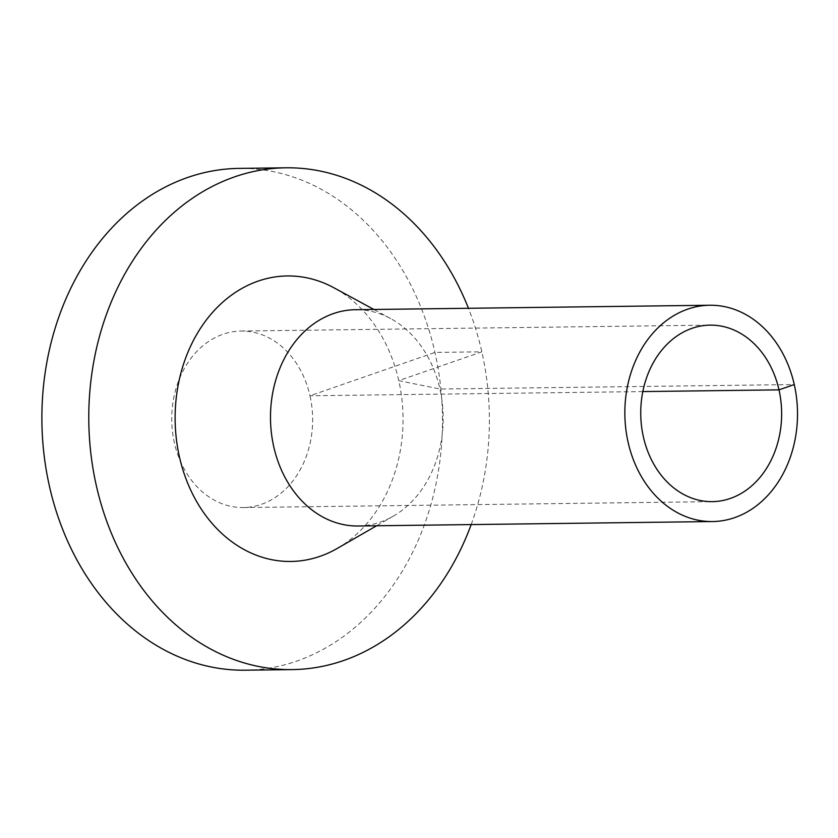 <?xml version="1.0" encoding="UTF-8"?>
<svg xmlns="http://www.w3.org/2000/svg" width="838" height="838" viewBox="0 0 838 838"><rect width="100%" height="100%" fill="white"/><g stroke="black" fill="none" stroke-linecap="round" stroke-linejoin="round"><path stroke-width="0.63" stroke-dasharray="4.19 3.14" d="M471.176 524.578A250.929 200.303 89.3 0 0 481.84 351.824A250.929 200.303 89.3 0 0 468.452 308.279M245.345 670.201A250.929 200.303 89.3 0 0 434.943 352.41A250.929 200.303 89.3 0 0 239.029 168.396M337.201 548.461A142.764 113.968 89.3 0 0 398.762 380.651A142.764 113.968 89.3 0 0 333.912 287.769M358.193 526.002A108.154 86.335 89.3 0 0 393.284 516.156A108.154 86.335 89.3 0 0 439.919 389.021A108.154 86.335 89.3 0 0 390.791 318.66A108.154 86.335 89.3 0 0 355.469 309.704M642.819 391.576L309.987 395.766A88.252 70.455 89.3 0 0 241.072 331.041A88.252 70.455 89.3 0 0 171.738 420.184A88.252 70.455 89.3 0 0 243.303 507.545A88.252 70.455 89.3 0 0 309.987 395.766L434.943 352.41L481.84 351.824L398.762 380.651L439.919 389.021L794.267 384.558M390.791 318.66L373.874 309.473M393.284 516.156L376.597 525.772M243.303 507.545L712.3 501.637M241.072 331.041L710.079 325.134"/><path stroke-width="1.26" d="M468.452 308.279A250.929 200.303 89.3 0 0 285.926 167.799A250.929 200.303 89.3 0 0 88.797 421.231A250.929 200.303 89.3 0 0 292.242 669.604A250.929 200.303 89.3 0 0 471.176 524.578M285.926 167.799L239.029 168.396A250.929 200.303 89.3 0 0 41.9 421.818A250.929 200.303 89.3 0 0 245.345 670.201L292.242 669.604M373.874 309.473L333.912 287.769A142.764 113.968 89.3 0 0 175.132 420.142A142.764 113.968 89.3 0 0 337.201 548.461L376.597 525.772M709.828 305.242L355.469 309.704A108.154 86.335 89.3 0 0 270.496 418.937A108.154 86.335 89.3 0 0 358.193 526.002L712.551 521.54A108.154 86.335 89.3 0 0 794.267 384.558A108.154 86.335 89.3 0 0 709.828 305.242A108.154 86.335 89.3 0 0 624.855 414.475A108.154 86.335 89.3 0 0 712.551 521.54M794.267 384.558L778.984 389.859A88.252 70.455 89.3 0 0 710.079 325.134A88.252 70.455 89.3 0 0 640.745 414.276A88.252 70.455 89.3 0 0 712.3 501.637A88.252 70.455 89.3 0 0 778.984 389.859L642.819 391.576"/></g></svg>

